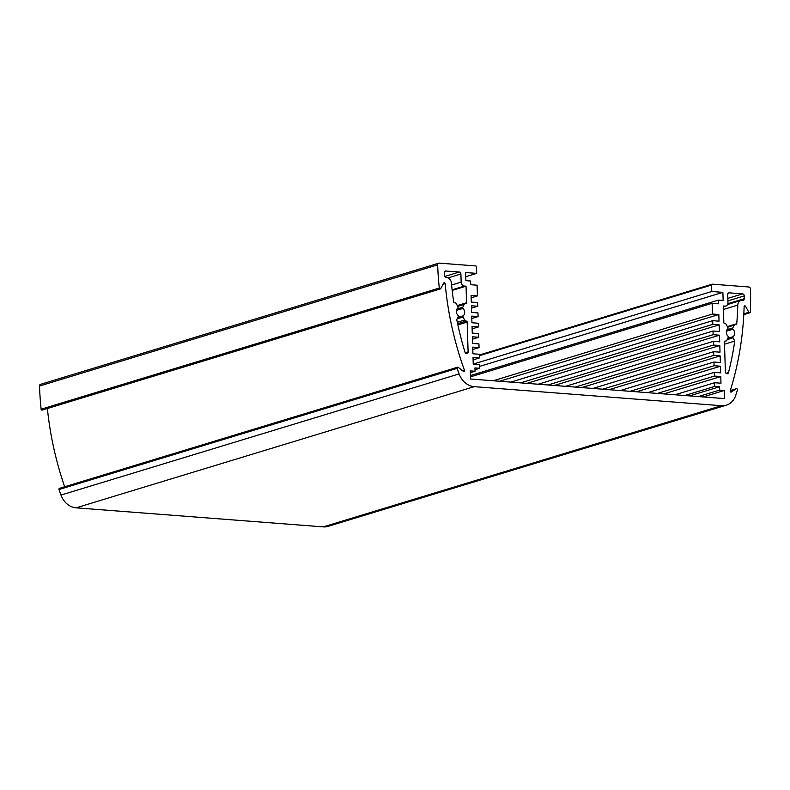 <?xml version="1.0" encoding="UTF-8"?>
<svg xmlns="http://www.w3.org/2000/svg" width="790" height="790" viewBox="0 0 790 790"><rect width="100%" height="100%" fill="white"/><g stroke="black" fill="none" stroke-linecap="round" stroke-linejoin="round"><path stroke-width="1.19" d="M470.336 372.683L475.047 371.251L474.938 367.933L479.708 368.298L479.589 364.605L473.24 364.111L473.032 357.465L479.382 357.959L479.263 354.266L472.914 353.772L472.706 347.126L479.056 347.61L478.938 343.917L472.588 343.433L472.381 336.787L478.73 337.271L478.612 333.578L472.262 333.094L472.055 326.448L478.404 326.932L478.286 323.238L471.936 322.755L471.729 316.099L478.078 316.593L477.97 312.899L471.61 312.415L471.403 305.76L477.753 306.253L477.644 302.56L471.284 302.066L471.077 295.421L477.437 295.914L477.091 285.2L470.741 284.716L470.623 281.023L465.863 280.657L465.606 272.53L476.726 273.389L476.518 266.921A0.938 0.78 -106.9 0 0 475.699 265.934L439.171 263.119A1.876 1.56 -106.9 0 0 438.687 263.179L40.537 384.345A1.876 1.56 73.1 0 0 39.5 386.024A300.032 249.61 73.1 0 0 41.129 409.21A0.938 0.78 73.1 0 0 42.196 410.089L440.336 288.923A0.938 0.78 -106.9 0 1 439.279 288.044L41.129 409.21M689.571 395.889L719.512 386.774L719.621 390.102L724.381 390.467L724.637 398.594L470.534 379.012L470.277 370.885L475.047 371.251M698.37 396.57L719.621 390.102M724.381 390.467L703.13 396.935M474.997 369.73L479.708 368.298M39.5 386.024L437.65 264.857A1.876 1.56 -106.9 0 1 438.687 263.179M437.65 264.857A300.032 249.61 73.1 0 0 439.279 288.044M443.062 284.252L445.165 283.61A0.938 0.78 73.1 0 0 443.694 283.067L440.751 288.577A0.938 0.78 -106.9 0 1 440.336 288.923M445.165 283.61A292.527 243.369 73.1 0 0 464.471 370.322L462.713 370.856M457.608 367.192L59.467 488.358A0.938 0.78 73.1 0 0 59.003 489.524L457.153 368.357A0.938 0.78 -106.9 0 1 458.279 367.34L463.335 371.349A0.938 0.78 73.1 0 0 464.471 370.322M457.153 368.357A300.032 249.61 73.1 0 0 459.128 373.907L60.978 495.073A18.753 15.603 73.1 0 0 76.097 507.832L323.258 526.881A18.753 15.603 73.1 0 0 328.136 526.347L726.287 405.181A18.753 15.603 -106.9 0 1 721.398 405.704L323.258 526.881M76.097 507.832L474.237 386.666A18.753 15.603 -106.9 0 1 459.128 373.907M474.237 386.666L721.398 405.704M736.399 388.68L730.276 390.537L736.221 388.759A0.938 0.78 -106.9 0 1 737.426 389.954A300.032 249.61 73.1 0 1 735.786 395.227A18.753 15.603 -106.9 0 1 726.287 405.181M736.221 388.759L731.027 392.116M744.121 306.777L745.572 306.332A0.938 0.78 73.1 0 0 744.121 306.648A292.527 243.369 73.1 0 1 730.197 390.803A0.938 0.78 73.1 0 0 731.392 392.008M745.572 306.332L748.871 312.317L743.834 313.847M479.313 355.717L711.563 285.032A0.938 0.78 -106.9 0 1 712.333 284.173L748.851 286.987A1.876 1.56 -106.9 0 1 750.5 288.972A300.032 249.61 73.1 0 1 750.322 312.01A0.938 0.78 -106.9 0 1 748.871 312.317M711.563 285.032L711.77 291.5L722.889 292.359L723.146 300.476L718.377 300.111L718.495 303.804L712.136 303.311L712.481 314.025L718.831 314.519L719.038 321.165L712.689 320.671L712.797 324.364L719.157 324.858L719.364 331.504L713.014 331.01L713.123 334.703L719.483 335.197L719.69 341.843L713.34 341.349L713.449 345.042L719.808 345.536L720.016 352.182L713.656 351.698L713.775 355.391L720.134 355.875L720.342 362.521L713.982 362.037L714.101 365.731L720.45 366.214L720.668 372.86L714.308 372.376L714.427 376.07L720.776 376.553L720.984 383.209L714.634 382.716L714.752 386.409L719.512 386.774M457.677 306.362L464.155 304.387A1.876 1.56 -106.9 0 1 465.695 303.597A0.938 0.78 73.1 0 0 466.554 302.758L466.041 286.187L464.451 286.069A3.752 3.121 -106.9 0 1 461.153 282.129L460.896 274.012A1.876 1.56 73.1 0 0 459.257 272.037L444.77 276.451M464.155 304.387L462.782 307.221L456.995 308.979M456.472 310.391L463.009 308.406A0.938 0.78 -106.9 0 1 462.782 307.221M463.009 308.406A4.878 4.059 -106.9 0 1 463.236 315.842L457.815 317.491M457.183 318.804L463.088 317.007A0.938 0.78 -106.9 0 1 463.236 315.842M463.088 317.007L464.648 320.059L457.301 322.29M457.864 324.907L467.166 322.073A0.938 0.78 73.1 0 0 466.238 321.086A1.876 1.56 -106.9 0 1 464.648 320.059M467.166 322.073L468.105 351.925L465.261 352.784M444.958 271.286L445.886 271.01A1.876 1.56 73.1 0 0 444.355 272.797A292.527 243.369 -106.9 0 0 444.533 275.582A1.876 1.56 73.1 0 0 446.172 277.478L446.528 277.507A5.629 4.681 -106.9 0 1 451.436 283.037A285.032 237.128 -106.9 0 0 453.667 301.918A0.938 0.78 73.1 0 0 454.645 302.777A1.876 1.56 -106.9 0 1 456.373 303.785L457.924 306.846A0.938 0.78 -106.9 0 1 457.775 308.001A4.878 4.059 -106.9 0 0 458.012 315.437A0.938 0.78 -106.9 0 1 458.23 316.632L456.758 319.664A285.032 237.128 -106.9 0 0 465.024 352.261A1.876 1.56 73.1 0 0 468.105 351.925M445.886 271.01L459.257 272.037M728.321 293.13L729.239 292.843A1.876 1.56 73.1 0 0 727.708 294.571L727.965 302.688A3.752 3.121 -106.9 0 1 725.882 306.036A3.752 3.121 -106.9 0 1 724.904 306.145L723.334 306.619M729.239 292.843L742.61 293.87L727.827 298.373M727.906 300.881L744.259 295.904A1.876 1.56 73.1 0 0 742.61 293.87M744.259 295.904A292.527 243.369 -106.9 0 1 744.259 298.679L727.876 303.666M723.423 309.473L737.781 305.098A5.629 4.681 -106.9 0 1 740.911 300.457A5.629 4.681 -106.9 0 1 742.373 300.299L742.728 300.328A1.876 1.56 73.1 0 0 744.259 298.679M737.781 305.098A285.032 237.128 -106.9 0 1 736.734 323.732L727.363 326.586M727.659 327.169L734.137 325.194A1.876 1.56 -106.9 0 1 735.806 324.443A0.938 0.78 73.1 0 0 736.734 323.732M734.137 325.194L732.764 328.028L726.978 329.786M726.464 331.198L732.992 329.213A0.938 0.78 -106.9 0 1 732.764 328.028M732.992 329.213A4.878 4.059 -106.9 0 1 733.219 336.649L727.797 338.298M727.165 339.611L733.071 337.804A0.938 0.78 -106.9 0 1 733.219 336.649M733.071 337.804L734.74 341.092A285.032 237.128 -106.9 0 1 728.499 372.564L726.089 373.295M724.904 306.145L723.314 306.016L723.837 322.577A0.938 0.78 73.1 0 0 724.756 323.564A1.876 1.56 -106.9 0 1 726.356 324.591L727.906 327.653A0.938 0.78 -106.9 0 1 727.758 328.808A4.878 4.059 -106.9 0 0 727.995 336.244A0.938 0.78 -106.9 0 1 728.212 337.429L726.849 340.263A1.876 1.56 -106.9 0 1 725.309 341.053A0.938 0.78 73.1 0 0 724.44 341.902L725.378 371.744A1.876 1.56 73.1 0 0 728.499 372.564M59.003 489.524A300.032 249.61 73.1 0 0 60.978 495.073M64.662 486.778A292.527 243.369 -106.9 0 1 47.38 408.509M466.041 286.187L452.176 290.404M476.726 273.389L465.735 276.727M712.136 303.311L470.475 376.86M718.377 300.111L470.425 375.566M722.889 292.359L479.649 366.382M711.77 291.5L473.24 364.091M471.156 297.82L477.437 295.914M724.519 344.203L734.74 341.092M684.812 395.523L714.752 386.409M471.808 318.508L478.078 316.593M472.134 328.847L478.404 326.932M472.45 339.187L478.73 337.271M472.776 349.526L479.056 347.61M473.101 359.865L479.382 357.959M471.482 308.159L477.753 306.253M575.317 387.08L713.449 345.042M581.677 387.574L719.808 345.536M592.915 388.443L713.656 351.698M602.691 389.194L713.775 355.391M609.041 389.687L720.134 355.875M620.288 390.546L713.982 362.037M630.064 391.307L714.101 365.731M636.414 391.791L720.45 366.214M647.662 392.66L714.308 372.376M657.438 393.41L714.427 376.07M663.788 393.904L720.776 376.553M675.035 394.763L714.634 382.716M493.207 380.76L712.481 314.025M499.557 381.244L718.831 314.519M510.804 382.113L712.689 320.671M520.58 382.864L712.797 324.364M526.93 383.357L719.157 324.858M538.178 384.216L713.014 331.01M547.944 384.977L713.123 334.703M554.304 385.461L719.483 335.197M565.541 386.33L713.34 341.349M452.117 289.821L464.451 286.069M461.153 282.129L451.623 285.032M448.058 277.912L460.896 274.012M466.238 321.086L457.608 323.712M466.554 302.758L457.282 305.572M724.677 341.24L725.309 341.053M712.086 284.203L479.293 355.046M725.882 306.036L723.344 306.806M740.911 300.457L727.59 304.515M724.519 341.478L725.99 341.023M727.442 326.724L734.996 324.433M457.459 305.928L465.014 303.627M749.799 312.771L743.795 314.598"/></g></svg>
